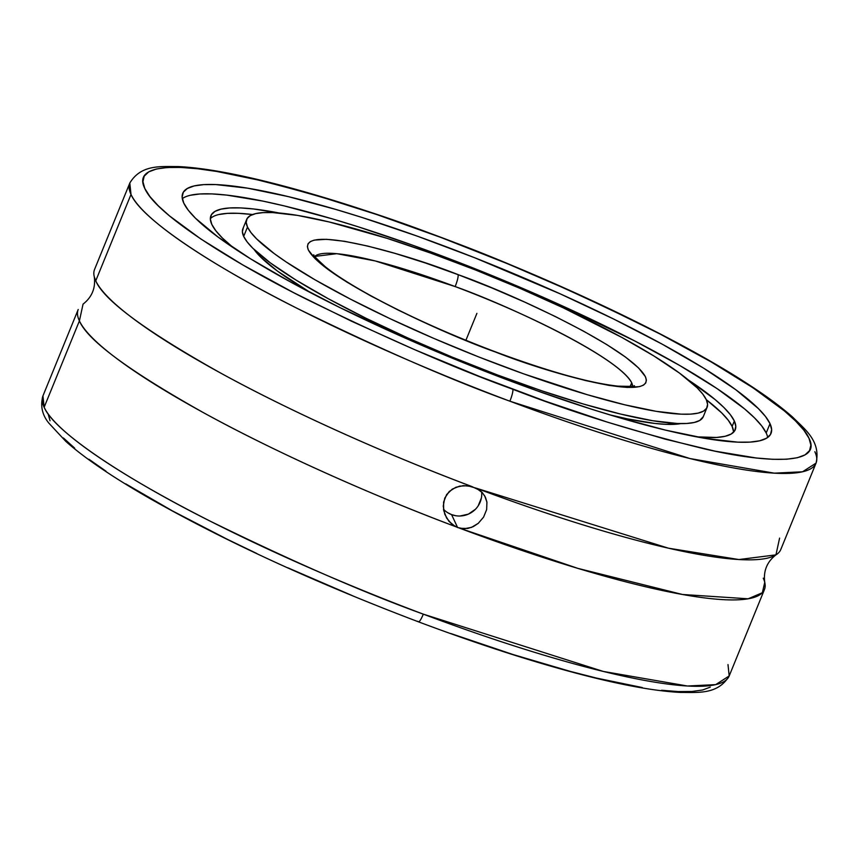 <?xml version="1.0" encoding="UTF-8"?>
<svg xmlns="http://www.w3.org/2000/svg" width="859" height="859" viewBox="0 0 859 859"><rect width="100%" height="100%" fill="white"/><g stroke="black" fill="none" stroke-linecap="round" stroke-linejoin="round"><path stroke-width="1.29" d="M814.858 451.727A370.594 59.25 -157.8 0 1 816.05 463.108L802.553 471.784L774.26 473.159L689.96 458.545L509.881 401.196A10.619 1.804 -69.4 0 0 512.791 389.256C570.924 411.933 634.887 431.83 704.67 448.924C770.426 464.096 822.299 464.483 809.017 438.326C798.365 413.168 724.771 366.321 648.03 327.87C567.724 288.495 498.907 258.441 441.59 237.707L376.94 214.61L316.724 195.519L262.65 180.948L216.801 171.467L197.527 168.751L180.938 167.43L167.194 167.516L156.435 168.998L148.757 171.864L144.237 176.106L142.916 181.657L144.806 188.486L149.885 196.507L158.12 205.655L169.416 215.834L200.738 238.909L242.667 264.84L293.595 292.64L351.546 321.234L414.317 349.516L479.483 376.425L545.143 401.11L607.581 422.198L665.006 439.11L715.203 451.19L756.253 457.987L772.842 459.307L786.586 459.232L797.345 457.74L805.023 454.873L809.554 450.631L810.875 445.08L808.985 438.262L803.895 430.23L795.67 421.093L784.374 410.903L753.042 387.828L711.112 361.897L660.195 334.097L602.234 305.503L571.31 291.255L507.025 263.53L441 237.492A10.619 1.804 -69.4 0 0 440.753 237.245A10.619 1.804 110.6 0 1 441 237.492C382.856 214.804 318.904 194.907 249.121 177.813C183.364 162.641 131.491 162.265 144.774 188.411C155.425 213.58 229.009 260.417 305.761 298.868C386.067 338.242 454.873 368.296 512.189 389.03L512.791 389.256A10.619 1.804 110.6 0 1 509.881 401.196C450.9 379.893 379.989 348.947 297.171 308.37C218.003 268.738 141.993 220.387 131.008 194.435L129.806 183.053L94.554 269.447A370.594 59.25 22.2 0 0 95.746 280.818L94.254 276.684C95.757 287.969 92.02 297.117 83.055 304.129L79.404 320.89L44.142 407.273A370.594 59.25 22.2 0 0 423.315 614.153L603.243 671.427L687.447 686.008L715.708 684.623L729.194 675.947C717.802 694.931 697.669 692.279 680.929 692.451C656.33 691.259 623.795 685.471 583.347 675.067C534.094 662.321 479.15 644.594 418.516 621.852C315.006 582.585 225.069 541.245 148.682 497.833C112.057 476.766 84.461 457.976 65.896 441.462L48.834 423.1C42.134 414.886 40.169 405.813 42.95 395.892A370.594 59.25 22.2 0 0 44.142 407.273L79.404 320.89A370.594 59.25 -157.8 0 1 78.201 309.508L42.95 395.892L44.142 407.273C55.126 433.237 131.223 481.631 210.455 521.284C293.359 561.883 364.313 592.839 423.315 614.153A10.619 1.815 110.6 0 1 418.537 621.862A10.619 1.815 -69.4 0 0 423.315 614.153A370.594 59.25 22.2 0 0 729.194 675.947L727.992 664.565M495.772 352.126L494.805 351.771C445.982 334.677 323.736 279.111 308.338 249.958C297.418 222.502 408.111 254.64 458.019 274.612A10.619 1.847 110.6 0 1 455.152 286.573L375.286 260.953L336.814 253.684L314.759 256.422A172.068 27.509 -157.8 0 1 455.152 286.573A10.619 1.847 -69.4 0 0 458.019 274.612L492.143 288.055L524.731 302.11L555.483 316.595L583.218 330.962L606.894 344.642L625.588 357.14L638.591 367.953L645.399 376.671L646.387 380.15L645.753 382.974L643.498 385.143L639.644 386.614L627.306 387.441L609.203 385.433L586.031 380.677L558.694 373.332L528.21 363.69L494.805 351.771L461.637 338.682L429.06 324.627L398.308 310.142L370.562 295.786L346.886 282.096L328.192 269.597L315.199 258.784L308.392 250.066L307.393 246.597L308.037 243.763L310.292 241.604L314.136 240.123L326.484 239.296L344.588 241.304L367.749 246.071L395.097 253.405L425.57 263.047L458.974 274.977C507.798 292.06 630.055 347.627 645.442 376.79C656.362 404.235 545.669 372.097 495.772 352.126A10.619 1.847 -69.4 0 0 495.514 351.879A10.619 1.847 110.6 0 1 495.772 352.126M485.367 497.06L486.924 502.086L486.645 509.591L483.585 517.107L478.259 523.335L473.309 526.61L467.801 528.457L459.973 528.296L455.356 526.556A370.594 59.25 -157.8 0 1 79.404 320.89C87.382 340.153 128.893 370.83 203.916 412.921C277.296 453.305 375.168 496.491 455.356 526.556L448.967 521.37L444.79 514.294L443.233 506.176L444.747 498.102L449.236 491.498L455.796 487.289L463.549 485.614L471.698 486.484C391.511 456.419 293.649 413.233 220.269 372.849C145.235 330.758 103.735 300.081 95.746 280.818L131.008 194.435L95.746 280.818A370.594 59.25 22.2 0 0 471.698 486.484L479.644 490.253L482.393 492.712L485.421 497.189M455.71 515.722L451.576 514.616L457.611 527.555L451.576 514.616A22.066 21.464 155 0 0 481.663 491.96M131.008 194.435A370.594 59.25 -157.8 0 1 129.806 183.053C141.198 164.069 161.331 166.721 178.071 166.549C202.681 167.741 235.216 173.539 275.685 183.944C325.013 196.7 380.032 214.471 440.774 237.256C556.482 280.571 676.624 337.823 746.117 382.889C765.53 395.387 781.11 406.865 792.878 417.334C804.636 429.135 821.129 441.129 816.05 463.108A370.594 59.25 -157.8 0 1 509.881 401.196A370.594 59.25 -157.8 0 1 131.008 194.435M767.678 437.478A317.69 50.788 22.2 0 0 766.196 432.99L770.008 423.648A317.69 50.788 -157.8 0 1 771.028 433.408A317.69 50.788 -157.8 0 1 482.898 370.476A317.69 50.788 -157.8 0 1 183.772 203.089A317.69 50.788 -157.8 0 1 182.752 193.329A317.69 50.788 -157.8 0 1 470.893 256.261A317.69 50.788 -157.8 0 1 770.008 423.648L766.196 432.99L761.729 425.914L754.481 417.85L744.528 408.863L716.9 388.493L679.899 365.601L634.951 341.055L556.471 303.227L470.807 267.063L413.351 245.449L358.182 226.797L332.132 218.82L284.329 205.924L263.047 201.135L226.733 195.1L212.055 193.919L199.889 193.973L190.354 195.272M733.607 432.184A283.169 45.269 22.2 0 0 732.136 426.418L734.338 421.007A283.169 45.269 -157.8 0 1 735.25 429.704A283.169 45.269 -157.8 0 1 696.595 436.866L716.578 437.456L725.082 436.297L731.149 434.053L734.735 430.724L735.809 426.365L734.338 421.007L732.136 426.418L728.153 420.105L721.7 412.911L706.291 399.682A248.638 39.75 -157.8 0 1 707.097 407.316A248.638 39.75 -157.8 0 1 481.588 358.063A248.638 39.75 -157.8 0 1 247.489 227.055A248.638 39.75 -157.8 0 1 246.683 219.421A248.638 39.75 -157.8 0 1 472.192 268.674A248.638 39.75 -157.8 0 1 706.302 399.682L702.802 394.141L697.132 387.828L679.501 373.107L654.086 356.098L621.862 337.447L563.525 307.962L520.157 288.42L475.113 269.823L430.144 252.9L386.969 238.308L329.169 221.966L297.439 215.384L272.604 212.57L263.079 212.613L255.617 213.633L250.291 215.609L247.134 218.519L246.2 222.352L247.489 227.055L243.677 236.397L247.489 227.055L250.978 232.596L256.648 238.909L274.279 253.63L286.068 261.888L315.028 279.809L350.204 299.007L390.254 318.775L433.634 338.328L478.667 356.914L523.646 373.837L587.212 394.678L624.611 404.772L656.351 411.354L681.176 414.167L690.7 414.124L698.163 413.104L703.5 411.139L706.646 408.218L707.58 404.385L706.302 399.682A283.169 45.269 22.2 0 1 732.136 426.418L733.597 431.776M233.519 247.886A283.169 45.269 -157.8 0 1 211.819 224.414A283.169 45.269 -157.8 0 1 210.906 215.716A283.169 45.269 -157.8 0 1 279.164 213L253.512 208.973L240.423 207.91L229.578 207.964L221.085 209.124L215.008 211.368L211.421 214.696L210.358 219.056L211.819 224.414L215.802 230.717L222.256 237.911L233.519 247.886M631.687 382.803A172.068 27.509 -157.8 0 1 632.578 386.131L631.687 382.803C616.977 355.121 500.937 302.529 455.152 286.573A172.068 27.509 -157.8 0 1 631.687 382.803L630.195 386.443L631.687 382.803M246.683 219.421L242.872 228.762A248.638 39.75 22.2 0 0 243.677 236.397A248.638 39.75 22.2 0 0 477.776 367.405A248.638 39.75 22.2 0 0 703.285 416.658L707.097 407.316M243.322 227.86L242.388 231.694L243.677 236.397L247.167 241.937L252.836 248.251L270.467 262.972L295.883 279.98L328.106 298.631L365.902 318.206L407.821 337.963L452.242 357.129L497.458 374.964L541.75 390.802L583.401 404.02L620.799 414.113L652.539 420.695L677.364 423.508L686.889 423.466L694.351 422.445L699.688 420.47L703.306 416.626M254.092 249.475A237.342 37.946 22.2 0 0 310.894 292.876L277.468 271.09L260.642 257.045L254.092 249.475M609.826 414.865A237.342 37.946 22.2 0 0 680.79 423.605L665.886 424.335L654.912 423.455L627.789 418.945L609.826 414.865M210.348 218.648A283.169 45.269 22.2 0 1 252.6 214.525L238.211 213.322L227.377 213.376L218.873 214.525M688.392 380A283.169 45.269 -157.8 0 1 734.338 421.007L730.365 414.704L723.901 407.51L715.032 399.499L688.392 380M766.196 432.99A317.69 50.788 22.2 0 0 481.738 271.423A317.69 50.788 22.2 0 0 182.301 198.601M770.008 423.648L771.65 429.661L770.448 434.557L766.432 438.283L759.614 440.807L750.079 442.106L737.913 442.16L706.184 438.562L665.639 430.155L617.846 417.259L591.787 409.281L536.628 390.63L479.161 369.016L421.619 345.254L339.949 307.619L291.663 282.6L250.484 258.774L218.014 237.041L195.487 218.24L188.239 210.165L183.772 203.089L182.129 197.076L183.332 192.18L187.359 188.454L194.166 185.931L203.701 184.631L215.867 184.578L247.596 188.175L288.141 196.582L335.944 209.478L361.993 217.456L417.163 236.107L474.619 257.732L560.283 293.885L613.831 319.118L662.128 344.137L703.296 367.963L735.776 389.707L758.293 408.508L765.541 416.572L770.008 423.648M481.373 498.037L478.162 505.897M475.467 509.247L468.38 514.133L459.994 516.012M443.459 509.194A22.066 21.464 155 0 0 451.576 514.616L447.764 512.737M484.53 495.525L486.924 502.086L486.645 509.591L483.585 517.107L478.259 523.335L471.527 527.383L463.946 528.779L457.611 527.555L451.888 524.248L446.573 517.998L443.652 510.31L443.588 502.064L446.659 494.537L452.328 489.072L459.576 486.14L467.64 485.732L476.326 488.223A370.594 59.25 22.2 0 0 780.799 549.492L816.05 463.108M779.596 538.11L775.945 554.871L738.923 559.542L668.474 548.192L476.326 488.223L482.393 492.712M763.254 578.182A370.594 59.25 -157.8 0 1 764.446 589.553A370.594 59.25 -157.8 0 1 459.973 528.296L577.882 568.379L682.465 594.482L748.135 598.798L762.352 592.742L764.746 582.316C763.243 571.031 766.98 561.883 775.945 554.871M417.41 621.293L418.29 621.615A10.619 1.815 -69.4 0 0 418.537 621.862M450.631 633.47L513.038 654.537L570.419 671.427L596.533 678.095L642.328 687.554M661.58 690.26L678.148 691.57L691.871 691.484L702.619 689.992L710.275 687.114M48.125 413.952L50.037 420.77M63.373 437.95L74.669 448.13M88.939 459.254L106.011 471.204M125.747 483.875L172.391 510.869L227.087 539.184L256.809 553.507M287.733 567.756L351.986 595.48M465.911 340.282L476.895 313.374M468.864 333.034L473.084 322.705M313.932 255.005C312.128 254.2 315.908 258.108 325.293 266.73C335.278 274.762 349.892 284.104 369.134 294.766C405.963 314.899 448.097 333.947 495.536 351.889C548.89 371.625 589.693 383.039 617.932 386.131C630.624 386.507 636.036 386.367 634.157 385.691M764.446 589.553L729.194 675.947"/></g></svg>

